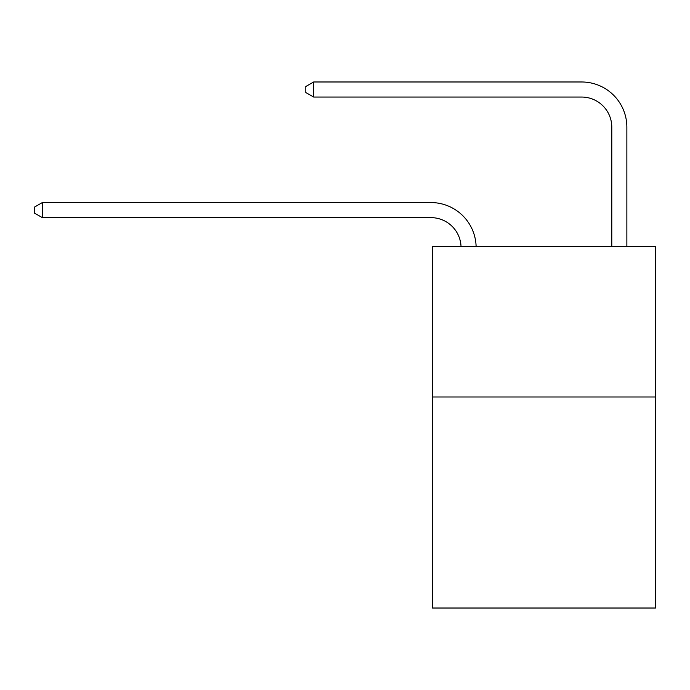 <?xml version="1.0" encoding="UTF-8"?>
<svg xmlns="http://www.w3.org/2000/svg" width="690" height="690" viewBox="0 0 690 690"><rect width="100%" height="100%" fill="white"/><g stroke="black" fill="none" stroke-linecap="round" stroke-linejoin="round"><path stroke-width="1.03" d="M655.5 397L655.5 608.019L432.423 608.019L432.423 246.27L655.5 246.27L655.5 397L432.423 397M581.644 81.981L313.648 81.981L581.644 81.981A45.221 45.221 -8.5 0 1 626.865 127.201L626.865 246.27M611.789 246.27L611.789 127.201A30.144 30.144 171.5 0 0 581.644 97.049L313.648 97.049L305.808 92.529L305.808 86.5L313.648 81.981L313.648 97.049M611.789 127.201A30.144 30.144 171.5 0 0 581.644 97.049A30.144 30.144 171.5 0 1 611.789 127.201A30.144 30.144 171.5 0 0 581.644 97.049A30.144 30.144 171.5 0 1 611.789 127.201A30.144 30.144 171.5 0 0 581.644 97.049A30.144 30.144 171.5 0 1 611.789 127.201A30.144 30.144 171.5 0 0 581.644 97.049A30.144 30.144 171.5 0 1 611.789 127.201A30.144 30.144 171.5 0 0 581.644 97.049A30.144 30.144 171.5 0 1 611.789 127.201A30.144 30.144 171.5 0 0 581.644 97.049A30.144 30.144 171.5 0 1 611.789 127.201A30.144 30.144 171.5 0 0 581.644 97.049A30.144 30.144 171.5 0 1 611.789 127.201A30.144 30.144 171.5 0 0 581.644 97.049A30.144 30.144 171.5 0 1 611.789 127.201A30.144 30.144 171.5 0 0 581.644 97.049A30.144 30.144 171.5 0 1 611.789 127.201A30.144 30.144 171.5 0 0 581.644 97.049A30.144 30.144 171.5 0 1 611.789 127.201A30.144 30.144 171.5 0 0 581.644 97.049A30.144 30.144 171.5 0 1 611.789 127.201A30.144 30.144 171.5 0 0 581.644 97.049A30.144 30.144 171.5 0 1 611.789 127.201A30.144 30.144 171.5 0 0 581.644 97.049A30.144 30.144 171.5 0 1 611.789 127.201A30.144 30.144 171.5 0 0 581.644 97.049A30.144 30.144 171.5 0 1 611.789 127.201A30.144 30.144 171.5 0 0 581.644 97.049A30.144 30.144 171.5 0 1 611.789 127.201A30.144 30.144 171.5 0 0 581.644 97.049A30.144 30.144 171.5 0 1 611.789 127.201M461.024 246.27A30.144 30.144 -102.4 0 0 430.914 217.635L42.34 217.635L34.5 213.115L34.5 207.086L42.34 202.558L430.914 202.558A45.221 45.221 77.6 0 1 476.109 246.27M42.34 202.558L42.34 217.635"/></g></svg>

